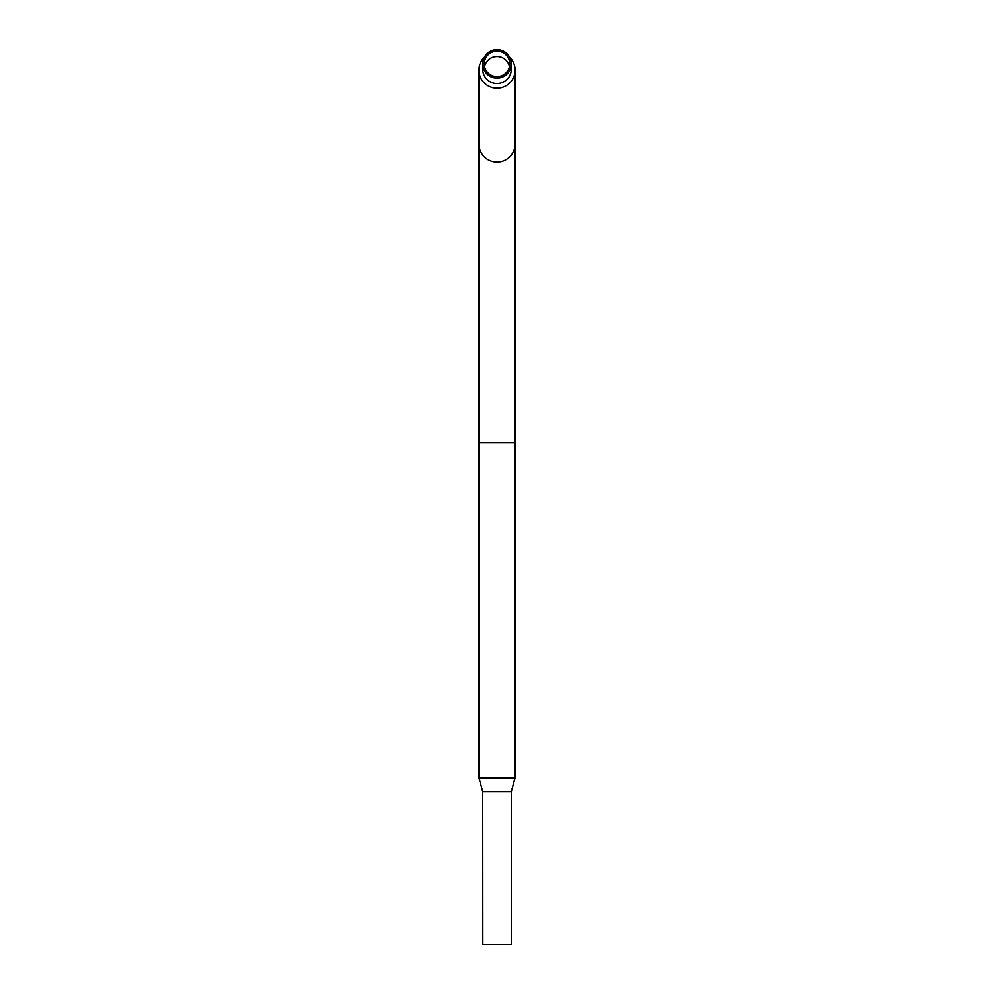 <?xml version="1.0" encoding="UTF-8"?>
<svg xmlns="http://www.w3.org/2000/svg" width="994" height="994" viewBox="0 0 994 994"><rect width="100%" height="100%" fill="white"/><g stroke="black" fill="none" stroke-linecap="round" stroke-linejoin="round"><path stroke-width="1.49" d="M497 78.141A14.276 14.227 180 0 1 482.724 63.927A14.276 14.227 180 0 1 497 49.7A14.276 14.227 180 0 1 511.276 63.927A14.276 14.227 180 0 1 497 78.141M511.276 63.927L511.276 69.319A14.276 14.227 180 0 1 497 83.533A14.276 14.227 180 0 1 482.724 69.319L482.724 63.927M484.538 66.623A12.748 12.698 180 0 1 509.462 66.623M497 51.216A12.748 12.698 180 0 1 509.748 63.927A12.748 12.698 180 0 1 497 76.625A12.748 12.698 180 0 1 484.252 63.927A12.748 12.698 180 0 1 497 51.216M484.451 57.143A18.103 18.041 0 0 0 497 88.18A18.103 18.041 0 0 0 509.549 57.143M482.773 920.245L482.823 944.3L511.276 944.3L511.276 791.771L515.103 777.743L515.103 70.139M482.823 944.3L482.724 791.771L478.897 777.743L515.103 777.743M478.897 777.743L478.897 442.715L515.103 442.715M478.897 442.715L478.897 144.055A18.103 18.041 0 0 0 497 162.097A18.103 18.041 0 0 0 515.103 144.055M482.724 791.771L511.276 791.771M478.897 144.055L478.897 70.139M482.823 920.978L482.761 920.183"/></g></svg>
